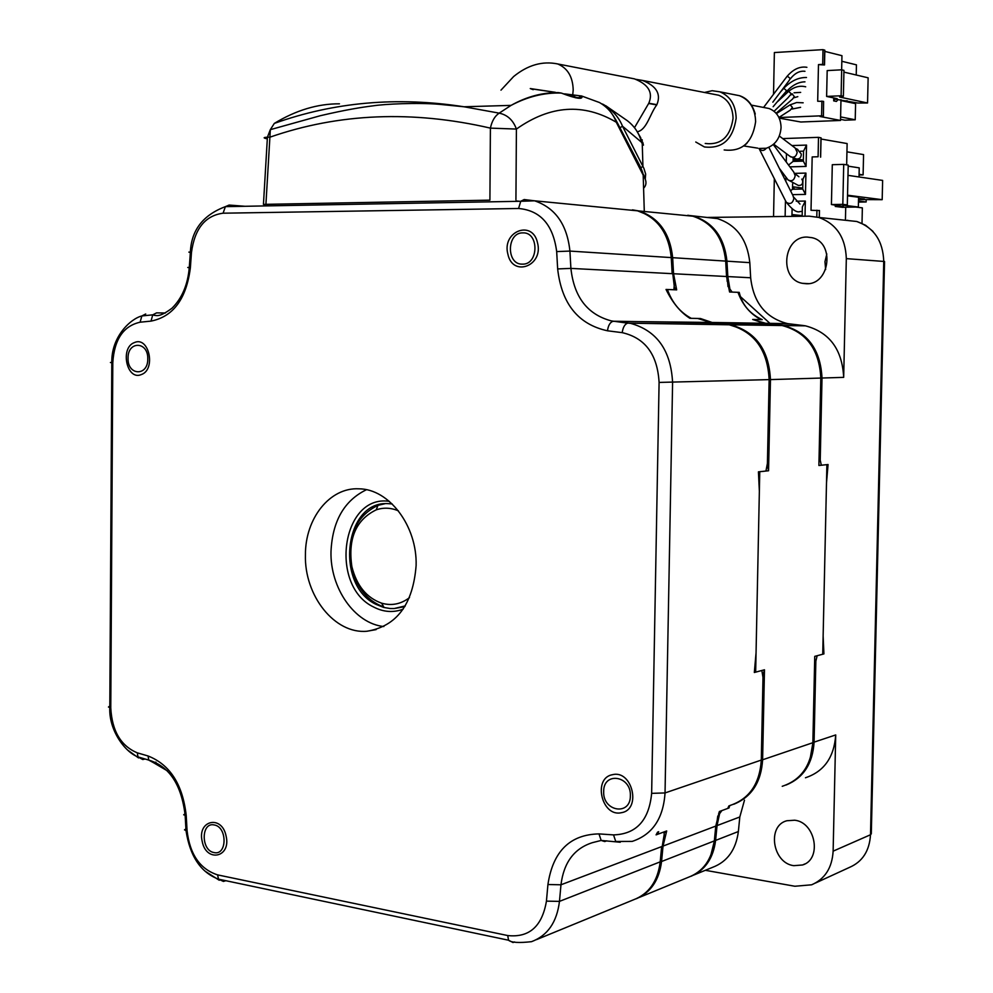<?xml version="1.0" encoding="UTF-8"?>
<svg xmlns="http://www.w3.org/2000/svg" width="993" height="993" viewBox="0 0 993 993"><rect width="100%" height="100%" fill="white"/><g stroke="black" fill="none" stroke-linecap="round" stroke-linejoin="round"><path stroke-width="1.49" d="M398.392 510.836C390.919 507.684 383.521 507.361 376.21 509.856C355.916 519.773 347.798 538.715 351.882 566.655C356.624 585.572 366.516 597.736 381.573 603.161C391.614 606.028 400.924 604.178 409.501 597.625M381.573 603.161L383.782 606.946C367.385 601.026 356.611 587.769 351.46 567.202C347.016 536.803 355.854 516.199 377.961 505.35L384.862 503.749M793.767 865.673L802.555 864.977C822.167 859.305 815.675 822.365 794.735 820.218L786.866 820.739C766.77 825.692 772.48 863.103 793.767 865.673M806.204 283.737C829.863 285.19 835.262 242.515 811.964 237.687L807.197 237.079C783.08 236.098 778.723 279.418 802.481 283.328L806.204 283.737M811.467 345.378C817.884 355.047 821.025 365.945 820.876 378.048L819.2 455.241L821.31 465.233L828.075 464.525L826.486 483.119L823.135 635.905L823.917 653.915L817.152 655.728L814.608 666.315L812.957 742.516L810.127 758.689M705.34 870.302L794.884 886.252L811.641 884.8C824.947 879.041 832.122 867.832 833.127 851.162L835.721 734.932C834.12 757.299 824.029 771.573 805.46 777.767M740.418 296.622L770.233 323.644M803.312 325.53L805.509 325.853C829.503 332.245 842.225 349.412 843.678 377.365L846.321 258.627C845.552 237.538 836.367 223.81 818.753 217.43L809.233 216.164L707.748 217.43L717.356 218.584C736.496 224.84 747.307 239.524 749.814 262.649L750.658 277.767C753.488 302.791 765.826 318.083 787.685 323.644L803.312 325.53L783.353 325.543C807.644 332.047 820.528 349.548 822.005 378.023L820.876 378.048M750.658 277.767L727.819 276.575L729.892 289.025L732.114 292.091L739.226 292.376C742.143 304.764 749.802 313.862 762.214 319.647L755.176 319.523L756.542 320.714L767.043 323.681M825.63 269.575L824.972 261.693L826.821 253.972M815.489 883.025L849.449 867.41C862.483 861.775 869.496 850.889 870.501 834.753L871.308 833.797L884.54 261.494L846.321 258.627M744.489 800.159L739.81 816.966L738.37 831.526C735.925 849.847 727.273 861.812 712.428 867.398L693.97 874.97M739.81 816.966L717.045 825.593L715.605 840.413L714.463 840.661L710.789 855.358M718.684 813.267L721.886 810.586L717.74 816.209L714.463 840.661M719.577 813.826L717.045 825.593L715.903 825.828M729.793 805.546L728.986 807.967L721.886 810.586M728.279 281.292L726.963 280.026M716.251 233.02C721.936 241.175 725.126 250.546 725.796 261.147L728.006 286.567M749.814 262.649L726.95 261.171L727.819 276.575L726.665 276.563M416.117 565.563C417.308 525.955 389.033 488.804 358.821 488.817C329.837 487.24 305.236 518.358 305.422 554.789C304.193 595.614 334.666 634.316 366.988 631.238C396.654 626.298 413.026 604.402 416.117 565.563M383.832 626.546C354.625 623.554 330.024 588.017 330.992 551.574C332.432 521.126 344.236 500.522 366.417 489.735M646.94 891.577C654.834 884.093 659.451 874.101 660.792 861.614L664.23 834.343L663.932 831.973L656.088 834.865L657.651 832.047M746.823 795.852C756.281 786.766 761.296 774.776 761.842 759.881L763.48 680.404L761.842 670.486L754.332 672.497L756.058 652.761L759.36 491.237L758.429 471.836L765.938 471.042L768.023 460.169L769.687 379.599C769.054 355.544 759.31 338.489 740.43 328.435L729.296 324.798L710.74 322.44L697.682 318.455L689.887 318.306C680.466 312.336 672.522 302.716 666.03 289.447L673.912 289.757L674.297 284.321L671.876 257.683C670.114 237.699 661.723 223.313 646.728 214.55L637.506 210.814L625.416 209.647M713.197 322.799L613.637 321.236L630.741 323.408C656.956 330.731 670.908 350.442 672.596 382.578L665.037 792.935C663.349 818.542 652.389 834.703 632.169 841.406L615.734 841.468L613.55 834.902C636.339 834.17 649.037 820.317 651.644 793.357L659.091 382.429C657.465 354.526 645.177 337.93 622.226 332.655L607.493 330.793C578.236 324.426 561.628 303.796 557.656 268.929L556.676 251.589C553.151 224.803 540.453 210.429 518.569 208.493L223.09 213.197C205.166 215.618 194.628 228.738 191.463 252.545L190.358 267.949L187.764 267.477L189.291 267.415M711.149 322.737L709.61 322.415M635.297 210.603L629.847 210.069M214.215 824.96C201.033 821.782 200.809 850.542 213.992 852.553C227.248 855.916 227.496 826.834 214.215 824.96M147.771 358.895C148.329 341.207 127.638 340.661 128.047 358.212C127.427 375.726 148.094 376.595 147.771 358.895M522.405 264.138C538.777 264.945 539.286 231.977 522.877 232.883C506.579 232.288 506.107 264.858 522.405 264.138M603.682 791.545C602.639 811.542 630.592 816.221 630.369 795.815C631.325 775.583 603.322 771.313 603.682 791.545M621.432 812.684C641.763 809.643 632.293 769.538 612.52 774.701C592.461 777.941 601.684 817.475 621.432 812.684M537.523 242.851C532.62 219.267 501.664 231.357 507.882 254.134C512.537 277.556 543.73 265.987 537.523 242.851M134.452 342.56C119.669 347.649 126.769 381.002 141.304 374.572C156.273 369.619 149.012 335.857 134.452 342.56M202.187 841.332C206.085 862.818 231.257 857.629 226.119 836.168C222.047 814.496 197.036 820.144 202.187 841.332M762.922 675.302L764.473 669.791L755.661 672.137L759.757 471.7L768.57 470.769L767.341 465.32M636.389 898.715C650.825 892.484 659.215 880.083 661.561 861.514L663.026 846.086L666.688 830.955L657.478 834.356L658.657 831.675M728.887 805.894L727.732 808.426L719.366 811.517L715.779 826.077L714.339 840.91C711.857 859.578 703.118 871.742 688.099 877.39L639.405 897.374M733.777 804.256C751.589 797.019 761.197 782.199 762.612 759.782L764.473 669.791M681.024 215.047L692.816 216.201C712.18 222.556 723.14 237.526 725.684 261.097L726.553 276.513L729.582 291.992L737.985 292.327C742.491 304.814 750.162 313.912 760.973 319.622L752.682 319.473L764.051 323.271L782.112 325.53C806.428 332.034 819.324 349.548 820.801 378.06L818.902 465.481L826.896 464.65L822.738 654.238L814.744 656.361L812.87 742.702C811.256 765.491 801.053 780.026 782.236 786.295M768.57 470.769L770.456 379.599C768.905 349.859 755.636 331.588 730.649 324.81L712.093 322.464L700.413 318.505L691.265 318.331C680.056 312.298 672.112 302.691 667.433 289.497L676.68 289.869L674.222 287.238M727.124 281.329L728.477 282.645M676.68 289.869L673.552 273.745L672.658 257.683C670.014 233.132 658.769 217.554 638.909 210.95L632.392 209.858M664.044 833.189L666.688 830.955M579.788 98.133L573.035 96.892M267.328 138.859C263.083 137.977 263.12 137.419 267.415 137.208L269.897 137.183L265.913 204.335L263.443 204.409L267.415 137.208L270.319 129.661L269.897 137.183C338.936 113.19 412.443 110.161 490.405 128.122L516.41 129.065L515.926 199.692M339.457 103.818C317.673 103.719 295.951 110.248 274.316 123.405L270.319 129.661L320.342 115.709C346.222 109.664 362.209 107.17 373.12 105.829C384.105 104.091 417.383 102.378 439.514 104.339L464.079 106.785L499.181 113.14C494.849 116.02 491.92 121.009 490.405 128.122L489.909 200.152L265.913 204.335M274.316 123.405C334.293 101.969 397.523 96.42 464.004 106.772L464.079 106.785M464.004 106.772L511.06 105.382L499.181 113.14C507.423 114.865 513.17 120.178 516.41 129.065C550.271 105.171 583.561 102.9 616.281 122.226L615.871 119.954C608.994 108.237 606.5 107.542 604.811 105.879M268.991 205.849L264.709 205.514M643.923 187.863C646.853 184.636 646.604 180.391 643.191 175.153L642.756 172.844L616.603 121.394M515.913 200.909L519.885 201.294M644.283 211.248L643.191 175.153L616.281 122.226C613.289 113.872 607.691 107.294 599.474 102.527L581.873 96.085C583.276 99.821 576.399 98.803 561.256 93.057L558.451 92.634C521.834 87.396 521.797 87.458 558.351 92.821M581.886 96.11L580.967 95.862L581.873 96.085C582.817 99.139 575.94 98.133 561.256 93.057C544.4 92.486 527.68 96.594 511.072 105.382C526.551 96.693 542.352 92.448 558.451 92.634L558.451 92.634M564.62 93.863L580.371 95.849M580.967 95.862L578.944 97.513M642.843 172.894L640.833 167.705L642.93 166.489L642.136 139.703M636.364 130.356L640.721 137.754L641.515 142.235L622.524 126.235L643.886 168.338L645.661 174.073L645.264 179.162M605.718 105.705L627.353 120.724C634.601 126.31 639.318 133.472 641.515 142.235L642.248 143.7M640.833 167.705L615.821 119.868M620.402 127.476L622.524 126.235C618.949 117.435 612.619 110.198 603.545 104.538L602.168 103.955M789.919 156.286L796.324 158.967C799.551 159.252 801.214 157.614 801.301 154.052L797.391 149.372M790.676 156.844C794.226 157.937 796.398 156.385 797.18 152.202L795.12 147.969M790.217 110.198L792.476 107.43L790.118 104.848L788.268 106.015M792.364 99.288L794.338 96.569L792.178 94M774.081 111.29L787.697 98.084M787.685 98.108L791.297 93.863L788.653 91.331L786.779 93.044M773.137 106.71L786.642 90.76L783.8 88.278L780.51 91.952M788.715 81.128L790.291 78.534L787.3 76.113L785.624 78.261M786.915 178.417L788.144 179.981C791.855 181.707 794.201 180.292 795.194 175.749L793.755 172.012M785.215 200.176L786.357 202.311C790.155 204.645 792.65 203.379 793.854 198.538L792.861 195.298M786.357 202.311C792.253 209.759 796.82 212.85 800.06 211.583L802.27 211.36M788.144 179.981L798.335 185.43C801.5 185.604 802.927 184.09 802.629 180.912L801.847 179.1M786.208 202.138L759.037 148.466L766.298 148.242C775.26 145.09 780.188 138.201 781.069 127.576C780.783 118.03 776.799 111.675 769.091 108.51L764.995 107.728M695.77 142.011L704.409 146.952C722.408 149.012 732.983 139.442 736.161 118.241C735.776 105.022 730.339 96.222 719.863 91.828L712.18 90.711L704.459 92.473M713.83 94.285L718.733 95.241C727.943 99.077 732.71 106.785 733.057 118.378C730.277 136.947 720.992 145.313 705.216 143.476M635.681 79.303L642.496 80.433C656.485 85.981 661.276 94.062 656.87 104.662L648.801 103.222C653.295 92.585 648.503 84.467 634.428 78.857L628.73 77.752M634.465 127.737L648.801 103.222M656.87 104.662L656.745 104.923C649.844 114.058 646.828 129.897 637.307 131.784M648.665 103.483L656.745 104.923M759.434 149.024C761.817 151.172 764.114 150.911 766.298 148.242M773.522 94.273L774.379 52.542L823.011 49.65L822.7 64.371L824.513 64.967L818.48 64.607L817.686 101.236L823.594 101.398L823.408 116.28L819.982 116.479L840.525 120.451L840.972 99.697M822.7 64.371L818.48 64.607M823.408 116.169L823.594 101.398M821.906 101.05L821.583 115.809L823.271 116.131M821.583 115.809L778.946 117.546M823.011 49.65L824.835 50.271L824.525 64.818M840.525 120.451L800.83 122.002L779.22 118.142M840.959 100.566L855.581 103.644L855.221 119.781L844.857 120.19L840.55 119.359M855.221 119.781L840.599 116.913M841.828 61.281L856.45 64.855L856.227 75.009M847.228 100.79L842.933 100.988M824.811 51.4L841.952 55.682L841.642 69.82M833.76 97.947L833.686 100.876L835.2 99.151L837.236 98.679L826.623 96.433L841.108 95.762L841.679 69.808L843.951 70.354L843.38 96.259L841.108 95.762M835.796 98.369L835.783 99.126M843.913 72.104L868.13 77.814L867.559 102.987L857.878 103.036L835.2 99.151M833.686 100.876L836.416 101.447L837.918 99.722M843.38 96.259L839.569 97.016L867.559 102.987M841.679 69.808L827.181 70.59L826.623 96.433M846.942 151.83L863.562 154.598L863.103 174.905L859.069 175.004M863.103 174.905L859.094 174.309M820.64 157.155L821.062 137.866L818.505 137.344L818.095 156.757L812.175 156.931L811.02 210.293L819.486 210.541L819.337 217.244M816.941 210.206L816.792 216.933M818.095 156.757L812.175 156.931M773.547 216.611L774.329 178.579M774.987 146.84L775.012 145.164M798.608 161.263L793.122 160.419M800.432 161.214L793.122 160.096L800.37 161.214M782.72 138.586L818.505 137.344M821.037 139.02L847.128 143.563L846.657 164.85M855.643 207.053L862.358 207.86L862.011 223.351M793.283 209.722L792.451 209.175M793.544 216.362L791.98 214.55L792.091 208.927M791.942 216.375L791.98 214.55L802.183 215.642M785.451 201.393L785.128 216.462M802.17 216.251L802.356 206.954L805.335 201.058L796.262 201.207M805.013 216.213L805.335 201.058M866.194 199.928L866.144 201.976L858.486 201.02M866.144 201.976L858.461 202.1M802.766 188.087L792.563 186.758L792.513 189.241L794.698 189.191L792.563 186.758L792.625 183.742M785.96 177.139L785.86 181.409M790.552 190.805L792.513 189.241M792.476 194.64L805.472 194.405L802.741 189.03L802.952 179.075L805.931 173.092L794.71 173.365M805.472 194.405L805.931 173.092M802.741 189.03L794.698 189.191M789.882 166.861L806.068 166.427L806.527 145.09L791.942 145.574M786.444 153.692L786.27 162.008M806.068 166.427L803.337 161.127L803.548 151.147L806.527 145.09M800.209 151.259L803.548 151.147M803.349 160.494L793.146 158.93L793.159 158.16M793.146 158.93L793.097 161.412L803.337 161.127M788.541 165.061L793.097 161.412M845.713 207.202L845.428 220.024M835.287 205.104L835.262 206.457L843.342 206.283M848.183 166.166L859.23 167.867L859.032 176.965M847.972 175.351L882.628 180.416L882.181 199.68L858.523 199.568M847.538 195.211L882.181 199.68M847.314 204.893L842.821 204.359L843.715 164.391L848.208 165.099L847.314 204.893L842.896 205.166L858.349 207.016L858.573 197.235L847.525 195.82M858.548 198.327L864.481 199.084L858.535 199.146M858.349 207.016L842.933 207.264M843.342 206.457L831.426 204.533L842.821 204.359M835.262 206.457L842.933 207.363M843.715 164.391L832.295 164.701L831.426 204.533M392.173 503.947L388.126 503.65C344.397 500.447 334.591 585.088 376.099 604.402L383.695 607.431L390.224 608.523L394.147 608.548L405.243 605.904M403.108 609.206C393.29 612.83 383.509 612.122 373.765 607.083C328.695 586.019 341.84 493.931 389.33 501.366M835.721 734.932L812.957 742.516M815.836 661.487L814.074 742.292C812.684 763.766 803.337 778.015 786.034 785.053M843.678 377.365L822.005 378.023L820.23 459.871M789.82 323.954L767.465 323.606L780.684 325.307M833.127 851.162L870.501 834.753L883.745 261.358C883 240.976 874.026 227.682 856.822 221.489L845.415 220.272M848.394 220.595L847.501 220.247M738.37 831.526L715.605 840.413C713.309 858.225 705.129 870.178 691.066 876.26M687.801 215.258L694.107 216.325C713.458 222.68 724.406 237.625 726.95 261.171L725.796 261.147M660.792 861.614L559.469 901.383C556.874 922.249 547.553 935.679 531.516 941.674C518.942 943.089 511.283 942.605 508.54 940.222L507.733 935.555C529.244 937.851 542.153 926.37 546.435 901.135L547.925 884.527C552.902 851.423 569.92 834.542 598.978 833.897L613.55 834.902M536.431 939.663L633.311 899.881C648.702 894.097 657.664 881.499 660.184 862.048L661.648 846.607L560.971 884.788L559.469 901.383L546.435 901.135M662.257 846.173L664.23 834.343M514.486 941.935L513.021 942.531L508.54 940.222L218.522 879.165L217.591 874.883L507.733 935.555M225.845 880.704L223.425 881.436L218.522 879.165C200.772 872.487 189.924 856.276 186.001 830.533L187.069 830.657C189.837 854.402 200.015 869.148 217.591 874.883M219.267 880.257L205.452 871.432M145.09 759.012L142.781 759.533L137.953 756.902L137.332 752.843L148.106 755.996C170.014 764.647 182.712 784.458 186.212 815.452L187.069 830.657M155.926 762.152L153.53 762.698L148.714 760.079L148.106 755.996M138.523 757.92L127.6 750.025M111.812 362.42L110.422 362.507L112.792 362.681L110.769 707.872C111.998 731.009 120.861 745.991 137.332 752.843M190.358 267.949C186.336 298.943 173.229 316.655 151.01 321.111L140.112 322.204C123.405 325.94 114.294 339.432 112.792 362.681M140.112 322.204L141.862 315.948L145.71 313.987M109.801 706.073L108.46 707.028L110.769 707.872M185.033 813.764L183.693 814.806L186.212 815.452M167.507 770.94L153.53 762.698M185.902 828.894L184.499 829.85L186.001 830.533L185.145 815.34C181.496 784.681 169.344 766.261 148.714 760.079L137.953 756.902C124.969 752.16 108.721 730.14 109.801 707.686L111.812 362.631C111.179 336.528 130.791 318.654 141.862 315.948L152.761 314.843L156.596 312.869L165.372 313.018M606.773 840.835L604.749 841.555L601.175 840.438L592.449 842.647C574.264 848.407 563.776 862.445 560.971 884.788L547.925 884.527M620.253 842.25L601.175 840.438L598.978 833.897M761.842 759.881L665.037 792.935L651.644 793.357M729.843 805.534C749.169 799.104 759.657 783.998 761.296 760.228L763.034 675.811M727.248 324.475L627.551 323.147L611.303 320.888C587.496 314.533 574.028 297.044 570.901 268.395L672.174 273.671L671.268 257.597L569.92 251.08L570.901 268.395L557.656 268.929M767.378 465.183L769.141 379.636C767.589 349.859 754.308 331.588 729.296 324.798L627.551 323.147C624.696 324.289 622.921 327.454 622.226 332.655M769.687 379.599L659.091 382.429M671.876 257.683L671.268 257.597C668.637 233.007 657.378 217.417 637.506 210.814L534.582 200.809C555.335 207.847 567.115 224.604 569.92 251.08L556.676 251.589M524.18 199.543L534.582 200.809L520.742 201.281L524.18 199.543M672.782 273.758L674.321 286.667M151.01 321.111L152.761 314.843L154.734 315.426C156.323 315.24 159.041 317.897 172.037 308.178C181.992 298.31 187.727 284.854 189.266 267.8L190.358 252.408L188.856 252.123L190.383 252.085M607.493 330.793C608.188 325.617 609.963 322.464 612.83 321.335L710.74 322.44M518.569 208.493L520.742 201.281L225.399 206.643L229.122 205.054L244.923 206.283M223.09 213.197L225.399 206.643C202.932 215.071 191.264 230.326 190.358 252.408L191.463 252.545M661.561 861.514L714.339 840.91M663.026 846.086L715.779 826.077M762.612 759.782L812.87 742.702M728.353 324.475L779.89 325.207M714.315 322.787L766.224 323.581M820.801 378.06L770.456 379.599M672.658 257.683L725.684 261.097M673.552 273.745L726.553 276.513M572.725 95.067L573.197 89.904C572.8 76.833 567.648 68.182 557.743 63.962C542.526 60.796 527.817 64.979 513.629 76.535L500.981 90.152M724.17 149.955C741.994 151.991 752.483 142.582 755.623 121.729C755.251 108.709 749.876 100.032 739.5 95.7L733.926 94.608M824.711 50.072L824.389 64.781M819.399 210.479L819.25 217.231M820.975 137.779L820.553 157.142M837.918 205.489L837.893 206.532M395.251 608.361L404.784 606.649M376.21 509.856L377.961 505.35M802.555 864.977L804.789 863.984M805.509 325.853L783.353 325.543L767.304 323.619M802.481 283.328L808.389 283.626M818.753 217.43L856.822 221.489L865.586 225.262L872.996 231.406M787.685 323.644L765.293 323.284M717.356 218.584L689.812 215.555M376.124 629.612L366.988 631.238M730.649 324.81L782.112 325.53M638.909 210.95L692.816 216.201M712.093 322.464L764.051 323.271M575.841 97.848L573.892 95.676L564.905 93.938M643.489 174.383L644.68 177.759M533.179 89.68L530.25 88.551L555.447 92.337M642.781 142.409L643.452 145.152M795.008 147.895L779.331 136.016M790.08 104.861L776.414 113.599M805.695 86.813C799.886 85.336 794.201 86.838 788.653 91.331L777.755 101.472M787.226 76.138L763.567 107.455M804.963 71.297C799.675 70.627 794.772 73.197 790.254 78.981M793.606 171.863L773.262 144.531M792.712 195.112L768.843 147.336M769.091 108.51L751.478 105.134M719.863 91.828L739.5 95.7C747.158 98.195 752.409 104.302 755.251 114.034M718.733 95.241L642.496 80.433M634.428 78.857L557.743 63.962M804.963 81.836C798.509 81.922 792.364 85.137 786.543 91.48M792.364 93.851L791.098 94.881M797.813 96.656L794.09 97.724M800.594 107.331L791.98 109.056M802.791 159.935L797.218 159.079M803.163 102.8L796.622 102.54L790.118 104.848M800.668 92.386L794.077 92.783M806.49 77.516C798.558 77.305 790.999 80.892 783.8 88.278M744.651 145.276L746.935 143.29M757.771 148.156L743.794 145.946M798.918 176.779L794.748 173.44M799.973 204.086L793.705 197.148M788.008 179.87L779.331 168.338M806.899 67.301C799.961 66.171 793.419 69.113 787.3 76.113M788.641 81.153L772.827 102.167M792.253 99.312L776.104 113.239M790.18 110.211L778.909 117.459M790.589 156.795L773.684 144.171M797.863 149.509L795.778 148.503"/></g></svg>
